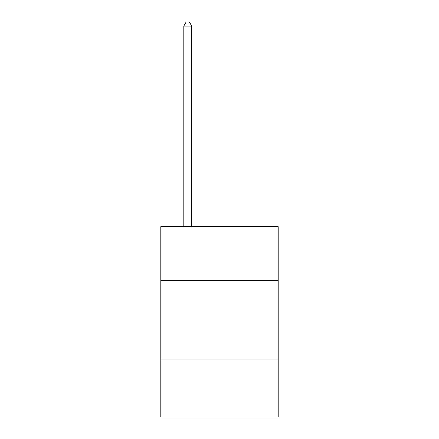 <?xml version="1.0" encoding="UTF-8"?>
<svg xmlns="http://www.w3.org/2000/svg" width="439" height="439" viewBox="0 0 439 439"><rect width="100%" height="100%" fill="white"/><g stroke="black" fill="none" stroke-linecap="round" stroke-linejoin="round"><path stroke-width="0.66" d="M278.2 280.614L278.2 226.672L160.8 226.672L160.8 280.614L278.2 280.614L278.2 417.05L160.8 417.05L160.8 280.614M278.2 359.936L160.8 359.936M191.739 226.672L191.739 26.077L183.804 26.077L183.804 226.672M183.804 26.077L186.185 21.95L189.357 21.95L191.739 26.077"/></g></svg>
